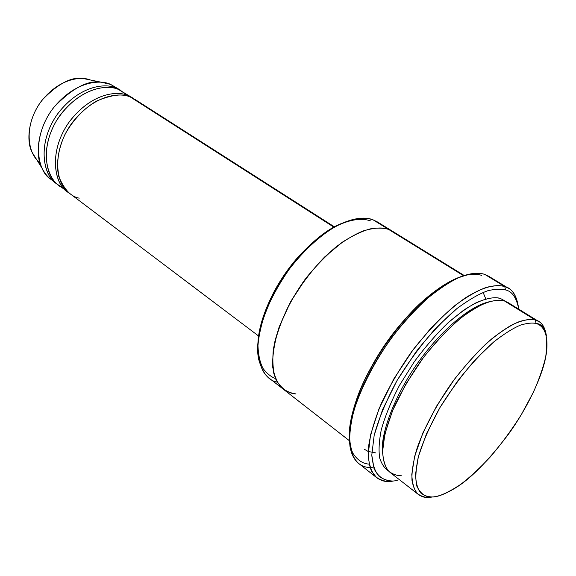 <?xml version="1.0" encoding="UTF-8"?>
<svg xmlns="http://www.w3.org/2000/svg" width="576" height="576" viewBox="0 0 576 576"><rect width="100%" height="100%" fill="white"/><g stroke="black" fill="none" stroke-linecap="round" stroke-linejoin="round"><path stroke-width="0.86" d="M397.238 480.629L393.142 481.032C385.812 481.111 378.576 478.051 374.026 468.533L371.786 455.112L374.17 435.355C378.59 418.925 386.215 400.651 397.037 380.527C409.45 360.49 422.82 342.583 437.148 326.815L457.135 308.398C469.231 299.534 479.484 293.638 487.894 290.707C495.252 288.994 501.12 288.734 505.519 289.93C512.136 291.326 516.557 297.742 518.76 309.168C516.557 297.742 512.136 291.326 505.519 289.93C501.12 288.734 495.252 288.994 487.894 290.707C479.484 293.638 469.231 299.534 457.135 308.398C443.995 319.478 430.337 333.886 416.167 351.619L397.037 380.527L382.529 409.716L374.17 435.355L371.786 455.112C372.73 465.084 375.206 472.198 379.21 476.446C383.58 479.484 388.224 481.01 393.142 481.032L390.154 481.622C385.394 481.968 380.916 480.658 376.704 477.684L371.7 471.535C369.079 465.674 368.035 457.358 368.561 446.594C370.368 434.21 374.674 419.688 381.478 403.013C389.83 385.538 399.989 368.294 411.955 351.266L430.517 328.63C442.987 315.706 454.507 305.525 465.062 298.08C484.934 285.487 497.333 284.27 504.763 286.56L505.519 289.93L504.763 286.56L508.414 288.238C513.41 290.779 516.715 296.856 518.321 306.461C516.082 294.667 511.56 288.029 504.763 286.56L491.904 278.734M392.53 231.271L377.417 221.94L373.133 219.866L381.161 224.827M536.09 323.474C545.314 324.05 548.489 335.455 545.616 357.682C541.735 377.41 527.407 408.017 508.198 434.563C487.714 461.498 469.901 479.434 454.759 488.369C445.097 494.1 437.717 496.951 432.626 496.93L429.502 497.506C425.556 497.902 421.884 496.922 418.493 494.561C415.411 491.767 413.244 487.116 412.006 480.614C411.566 472.766 413.05 462.593 416.448 450.079C423.216 429.703 436.198 404.863 452.621 381.73C463.874 367.042 474.898 354.514 485.705 344.153C495.886 335.34 504.835 328.817 512.539 324.583C522.965 319.939 530.554 318.413 535.298 320.004L536.09 323.474C532.318 322.639 527.234 323.143 520.834 324.994C513.482 327.96 504.475 333.59 493.812 341.885C482.184 352.159 470.016 365.35 457.301 381.463L439.949 407.57L426.485 433.778L418.356 456.71L415.519 474.314C415.894 483.17 417.701 489.449 420.934 493.157C424.526 495.763 428.422 497.023 432.626 496.93C438.97 496.742 448.322 492.552 460.699 484.358C469.627 477.598 479.434 468.526 490.111 457.142C501.034 444.398 511.402 430.308 521.208 414.864L533.513 392.004C539.935 377.338 544.226 364.514 546.372 353.549C548.906 333.662 543.11 325.577 536.09 323.474L535.298 320.004L538.79 321.53C542.635 323.546 545.17 328.262 546.386 335.678C544.586 326.196 540.886 320.969 535.298 320.004L504.497 300.982L535.298 320.004C531.432 319.118 526.212 319.608 519.653 321.473C512.114 324.475 502.877 330.214 491.933 338.688C480.002 349.193 467.518 362.7 454.478 379.202L436.694 405.965L422.928 432.842L414.648 456.35L411.797 474.386C412.222 483.451 414.108 489.874 417.449 493.661C421.164 496.325 425.182 497.606 429.502 497.506L432.626 496.93C425.966 497.671 420.71 494.1 416.851 486.209C415.181 479.347 415.685 469.519 418.356 456.71C422.784 442.037 429.977 425.657 439.949 407.57C451.253 389.506 463.291 373.277 476.078 358.87L493.812 341.885C504.475 333.59 513.482 327.96 520.834 324.994C527.234 323.143 532.318 322.639 536.09 323.474M538.79 321.53L508.162 302.63L504.497 300.982C497.801 299.11 486.648 300.47 468.842 312.07C454.896 321.905 437.962 338.4 421.445 360.216C410.81 375.473 401.789 390.874 394.38 406.426C388.354 421.236 384.538 434.117 382.932 445.061C381.924 459.706 385.157 468.252 390.103 472.435L418.493 494.561M487.534 302.249C473.998 305.417 447.61 322.891 420.955 358.546C394.157 394.452 379.894 435.679 382.565 453.226C379.894 435.679 394.157 394.452 420.955 358.546C447.61 322.891 473.998 305.417 487.534 302.249M401.53 475.812C397.087 475.747 392.911 474.307 389.002 471.485C385.438 467.546 383.292 461.016 382.55 451.872L384.89 433.843L392.623 410.515L405.878 384.005L423.274 357.746C436.126 341.626 448.51 328.486 460.433 318.341C471.413 310.19 480.737 304.733 488.405 301.961C495.108 300.305 500.472 299.974 504.497 300.982M500.479 298.505C493.567 296.546 481.91 298.008 463.255 310.478L447.977 322.862C436.774 333.605 425.57 346.529 414.36 361.627L399.442 385.416C391.061 401.602 384.998 416.405 381.269 429.818C378.943 441.799 378.468 451.375 379.836 458.554C381.917 464.429 384.754 468.526 388.368 470.844C384.754 468.526 381.917 464.429 379.836 458.554C378.468 451.375 378.943 441.799 381.269 429.818C384.998 416.405 391.061 401.602 399.442 385.416L414.36 361.627C425.57 346.529 436.774 333.605 447.977 322.862C458.604 313.74 468 307.03 476.179 302.724C487.26 298.073 495.36 296.662 500.479 298.505L506.066 301.55L500.479 298.505M121.032 90.49L110.671 84.427L121.032 90.49L116.474 88.135C106.697 83.045 79.754 84.463 57.29 114.358C35.345 145.901 44.662 178.308 57.542 184.234M50.933 179.287L56.419 183.427C43.661 176.717 36.022 143.41 58.241 113.04C80.748 84.283 106.769 83.196 116.474 88.135L110.671 84.427C100.951 79.466 74.93 80.467 52.524 109.073C30.413 139.291 38.153 172.548 50.933 179.287L53.806 181.188C49.19 178.812 45.18 174.341 41.774 167.782C34.769 154.793 37.75 127.361 54.072 107.05C72.367 88.092 88.099 79.812 101.261 82.217L110.671 84.427L118.022 88.819M63.439 188.014C50.501 184.378 36.036 155.592 56.657 120.413C78.682 86.774 108.85 83.988 118.807 89.633L127.404 95.126M79.243 198.151C70.913 196.726 64.08 189.461 58.752 176.371C56.102 165.24 57.766 150.077 64.894 134.611C73.094 119.477 85.068 107.546 96.718 100.994C112.061 94.579 123.365 93.305 130.63 97.186L139.176 102.658M128.023 96.271L128.246 95.666C118.512 90.605 91.534 92.21 68.861 122.443C46.706 154.332 55.858 186.818 68.695 192.65L67.55 191.83C54.835 185.184 47.419 151.769 69.847 121.075C92.556 92.016 118.584 90.756 128.246 95.666L133.949 98.791M508.414 288.238L488.657 276.221L484.906 274.471L504.763 286.56C500.27 285.307 494.266 285.545 486.749 287.258C478.138 290.218 467.654 296.215 455.278 305.237C441.828 316.541 427.86 331.258 413.366 349.38L393.804 378.936L379.008 408.787L370.519 434.995L368.143 455.184C369.151 465.365 371.714 472.622 375.847 476.957C380.34 480.046 385.106 481.601 390.154 481.622M485.806 298.98L483.127 292.414M364.298 449.23L368.194 451.476L375.725 452.894M404.683 319.586C391.378 334.332 379.8 350.978 369.965 369.526C379.8 350.978 391.378 334.332 404.683 319.586M464.278 275.544L392.803 231.437L388.584 229.406L373.133 219.866L463.644 275.753L388.584 229.406C382.939 227.138 374.58 227.621 363.514 230.839C355.457 234.014 346.378 239.306 336.269 246.722C325.699 255.593 315.216 266.602 304.812 279.742C289.879 300.629 279.029 323.755 274.428 343.375C272.448 355.558 272.268 365.688 273.888 373.766C276.221 380.614 279.324 385.726 283.19 389.095L349.43 440.734M334.483 226.886L135.158 99.526L130.63 97.186L333.929 227.182L130.63 97.186C120.974 92.29 94.946 93.586 72.194 122.71C49.723 153.454 57.103 186.898 69.804 193.529L258.617 336.01M128.794 96.516L128.16 95.854M132.782 98.006L118.807 89.633C109.116 84.694 83.095 85.817 60.545 114.631C38.282 145.066 45.878 178.394 58.63 185.098L67.55 191.83M275.486 378.598C270.986 376.819 266.882 373.5 263.167 368.654C259.906 362.65 258.149 354.362 257.904 343.786L260.827 324.864C265.147 310.327 271.836 295.358 280.901 279.965L296.395 258.991C307.627 246.773 318.47 237.146 328.939 230.112C348.89 218.376 362.232 218.016 370.318 220.81M295.992 393.934C288.403 393.581 281.779 388.951 276.12 380.038C273.139 372.578 272.21 362.383 273.326 349.466C276.163 334.894 281.916 319.018 290.592 301.824C300.802 284.875 312.142 269.928 324.626 256.982L342.439 242.114C353.462 235.138 363.01 230.666 371.066 228.701C378.209 227.743 384.048 227.974 388.584 229.406L396.482 234.281M388.584 229.406C384.048 227.974 378.209 227.743 371.066 228.701C363.01 230.674 353.462 235.145 342.439 242.114C330.624 250.978 318.65 262.764 306.518 277.481L290.592 301.824L279.158 326.902C274.291 342.814 272.16 356.306 272.758 367.373C274.55 376.697 277.596 383.573 281.894 387.994C286.445 391.342 291.146 393.314 295.992 393.926M277.2 382.104C268.69 380.765 262.483 373.082 258.595 359.057C255.254 342.742 260.633 320.378 274.738 291.967C281.657 279.302 289.685 267.761 298.814 257.335C334.426 217.764 362.484 215.15 373.133 219.866C365.465 217.202 353.304 217.267 335.21 226.742C321.142 234.893 304.675 249.314 289.346 269.078C279.626 283.003 271.685 297.288 265.514 311.933C260.755 326.03 258.163 338.486 257.738 349.308C258.847 363.722 262.577 373.284 268.934 377.978L282.946 388.894M372.298 467.597L370.015 467.532C356.861 467.438 339.127 452.988 357.185 400.55C369.742 363.888 403.013 318.017 429.314 296.806C458.467 272.592 475.97 271.44 484.906 274.471C479.261 272.268 470.484 273.355 458.59 277.726C449.834 281.851 439.769 288.475 428.386 297.598C416.362 308.419 404.186 321.703 391.867 337.442C373.975 362.362 360.18 389.599 353.419 412.315C350.165 426.334 349.034 437.846 350.028 446.861C351.893 454.406 354.737 459.9 358.56 463.349L376.704 477.684M369.094 464.119C362.678 463.738 357.214 460.001 352.692 452.902C350.251 447.077 349.222 439.085 349.596 428.933C351.101 417.398 354.816 403.985 360.727 388.699C374.515 356.89 399.233 322.826 421.819 302.047C438.487 287.827 452.117 279.173 462.708 276.084M39.658 162.029C28.944 155.664 22.457 128.095 40.234 102.708C58.313 78.386 81.065 76.032 90.137 79.934M101.261 82.217L83.326 78.538C71.798 76.435 58.169 83.52 42.422 99.77C28.397 117.187 25.934 140.868 32.076 152.251L35.762 158.148M342.295 223.193C329.364 227.894 314.539 239.27 297.828 257.335C288.943 267.48 281.131 278.719 274.392 291.046C263.664 311.717 258.163 329.573 257.875 344.621M481.709 275.4C472.925 272.448 455.76 273.614 427.277 297.245C401.58 317.959 369.137 362.671 356.89 398.484C351.05 415.44 348.552 428.969 349.394 439.078M32.076 152.251L41.774 167.782M297.828 257.335L298.814 257.335M274.392 291.046L274.738 291.967M427.277 297.245L429.314 296.806M356.89 398.484L357.185 400.55"/></g></svg>
